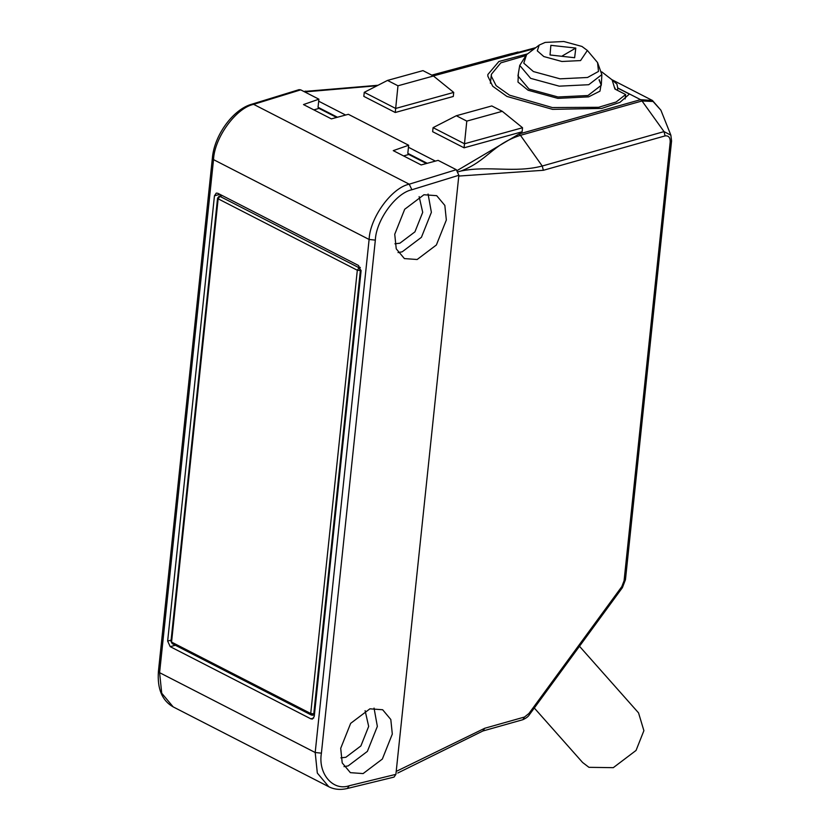 <?xml version="1.0" encoding="UTF-8"?>
<svg xmlns="http://www.w3.org/2000/svg" width="830" height="830" viewBox="0 0 830 830"><rect width="100%" height="100%" fill="white"/><g stroke="black" fill="none" stroke-linecap="round" stroke-linejoin="round"><path stroke-width="1.25" d="M337.457 117.238L318.046 107.288L319.011 108.408L336.648 117.455M458.865 175.275L395.9 774.349L349.243 785.74C332.996 791.405 317.89 773.736 321.407 753.152L375.336 240.109C376.063 220.303 395.889 192.985 411.888 189.748L458.865 175.275L456.303 169.694L438.115 160.366L421.152 164.942L393.264 150.635L408.661 145.25L348.351 114.301L331.388 118.877L303.5 104.57L318.896 99.185L318.689 101.208L345.622 115.038M318.689 101.208L318.046 107.288M408.661 145.25L408.453 147.273L435.387 161.103M408.453 147.273L407.81 153.343L427.222 163.303M612.26 80.053L616.949 84.121L617.738 88.084L629.389 94.07L619.948 102.349L601.688 108.419L552.583 109.363L506.923 96.425L492.709 86.227L487.833 76.142L487.864 74.513L498.892 61.493L527.6 53.867M397.975 85.791L433.447 75.997L422.978 70.623L387.506 80.417L397.975 85.791L395.671 108.45L364.256 92.327L363.831 96.373L395.246 112.496L453.294 96.467L453.72 92.421L395.671 108.45L395.246 112.496M464.063 147.813L432.648 131.69L433.073 127.644L464.489 143.766L464.063 147.813L522.112 131.783L522.537 127.737L464.489 143.766L466.792 121.107L456.324 115.733L491.796 105.939L502.275 111.313L466.792 121.107M396.211 771.412L484.73 728.263L524.508 717.027L529.011 713.406L529.26 714.505M458.212 171.789L461.044 170.99C489.316 165.388 514.31 173.304 542.229 166.021L520.452 135.321L642.026 100.969L664.021 131.607L670.858 135.176L671.574 140.944L625.457 579.703L622.407 587.64L529.592 714.433C528.44 716.456 526.189 718.209 522.859 719.703L524.508 717.027M426.413 163.52L408.775 154.473L407.81 153.343M617.738 88.084L617.479 90.356M622.064 587.702L621.815 586.613L529.011 713.406M461.044 170.99C487.189 161.03 492.449 144.275 520.452 135.321L518.999 134.014L640.584 99.662L617.748 87.949M518.065 51.989L431.766 75.136L511.861 53.525M305.803 91.134L303.956 91.518M522.724 719.735L482.853 731.002L397.767 773.021M665.079 135.902L664.021 131.607L542.229 166.021L543.37 170.295L665.079 135.902C668.607 135.498 670.318 137.531 670.194 142.013L624.077 580.761L621.815 586.613M394.032 777.088L395.9 774.349M403.598 155.936L408.775 154.473M313.833 109.871L319.011 108.408M364.256 92.327L387.506 80.417M433.447 75.997L453.72 92.421M502.275 111.313L522.537 127.737M456.324 115.733L433.073 127.644M219.857 194.334L214.451 195.818L216.267 193.1L217.865 193.307L358.498 265.476L361.06 271.057L314.269 716.311L312.454 719.039L310.845 718.832L170.223 646.663L167.65 641.082L171.115 640.127M214.451 195.818L167.65 641.082M446.343 220.012L444.839 205.415L436.684 195.673L423.943 194.749L404.698 209.274L394.738 234.257L396.242 248.844L404.397 258.587L417.137 259.51L436.373 244.995L446.343 220.012M392.31 734.073L390.806 719.486L382.651 709.743L369.91 708.82L350.665 723.345L340.705 748.328L342.209 762.915L350.364 772.657L363.104 773.581L382.339 759.066L392.31 734.073M300.709 89.858L253.638 104.352L251.998 104.144L299.039 89.661L300.709 89.858L318.896 99.185M394.924 243.792L399.894 243.2L414.927 231.861L422.709 212.335L419.14 196.617M428.073 194.023L431.382 212.335L421.412 237.318L402.177 251.832L398.037 252.559M340.891 757.863L345.861 757.271L360.894 745.931L368.676 726.406L365.107 710.688M374.05 708.094L377.349 726.406L367.379 751.389L348.144 765.903L344.004 766.63M314.539 713.686L311.323 715.035L172.163 643.613M360.324 267.416L359.079 267.779L360.365 270.57L361.092 270.362M170.97 641.424L217.564 198.142L219.079 196.274L222.253 195.558M171.623 640.905L171.561 642.098L172.899 643.686M575.802 48.057L550.861 45.328L550.031 54.977L574.63 57.727L575.802 48.057L562.377 55.88M601.771 71.878L612.104 79.867L614.947 89.059L625.633 94.547L616.151 101.997L598.617 107.298L552.313 107.547L509.537 95.17L496.133 85.656L491.36 76.267L491.391 74.295L500.812 62.862L525.203 55.786M581.923 46.439L587.37 50.454L580.564 60.58L561.91 61.493L543.826 56.554L537.29 50.858L539.21 45.069L545.175 42.413L563.829 41.5L581.923 46.439M625.146 98.926L625.633 94.547M534.302 708.011L582.608 762.49L588.947 767.325L613.287 767.667L636.05 750.445L643.893 730.67L638.55 712.887L579.485 646.279M304.745 91.922L377.111 85.739M457.299 170.461L518.999 134.014M433.322 75.924L534.499 48.638M458.783 176.053L543.37 170.295M670.194 142.013L671.574 140.944M624.077 580.761L625.457 579.703M482.853 731.002L484.73 728.263M670.868 135.186L660.888 110.183L653.054 101.478L642.026 100.969L640.584 99.662L652.525 100.534M432.503 75.509L535.817 47.632M375.336 240.109L369.111 239.465C369.921 217.719 391.677 187.736 409.232 184.187L253.638 104.352C236.083 107.9 214.327 137.884 213.528 159.63L212.356 158.271L158.426 671.314L159.599 672.674L315.193 752.509L369.111 239.465L213.528 159.63L159.599 672.674L161.726 693.216L173.179 706.89L328.773 786.726L317.319 773.062L315.193 752.509L321.407 753.152M349.243 785.74L347.293 788.5C340.414 790.108 334.241 789.517 328.773 786.726M456.303 169.694L409.232 184.187L411.888 189.748M310.845 718.832L313.719 718.033M175.338 645.252L170.223 646.663M218.207 197.623L218.145 198.816L357.315 270.238L360.365 270.57L313.771 713.852L310.721 713.51L357.315 270.238L359.079 267.779L219.919 196.368L218.145 198.816L171.561 642.098L310.721 713.51L312.07 715.107M601.428 82.606L599.966 91.155L588.605 96.861L557.895 98.376L528.108 90.242L517.993 82.077L518.397 73.31M599.208 79.67L601.283 85.262L587.962 95.523L558.04 96.986L529.011 89.059L517.951 75.945L519.736 65.414L530.64 78.352L559.244 86.164L588.74 84.712L601.864 74.607L597.559 62.561L598.492 71.432L587.526 77.481L560.053 78.829L533.4 71.556L523.772 63.163L526.594 54.624L539.21 45.069M522.786 719.724L482.915 730.991M612.001 79.732L652.422 100.472L660.888 110.183M378.034 85.272L304.257 91.456M251.998 104.144C233.292 109.093 214.161 135.197 212.356 158.271M158.426 671.314C157.161 688.796 162.078 700.655 173.179 706.89M394.011 777.098L347.293 788.5M312.786 715.232L314.414 714.889M219.037 196.285L221.807 195.33M170.98 641.403L172.225 643.655M312.827 715.221L311.323 715.035M614.999 89.09L615.103 88.136M490.385 83.27L491.391 74.295M597.559 62.561L587.37 50.454M599.032 79.825L601.283 85.262L601.864 74.607M526.594 54.624L519.736 65.414"/></g></svg>
